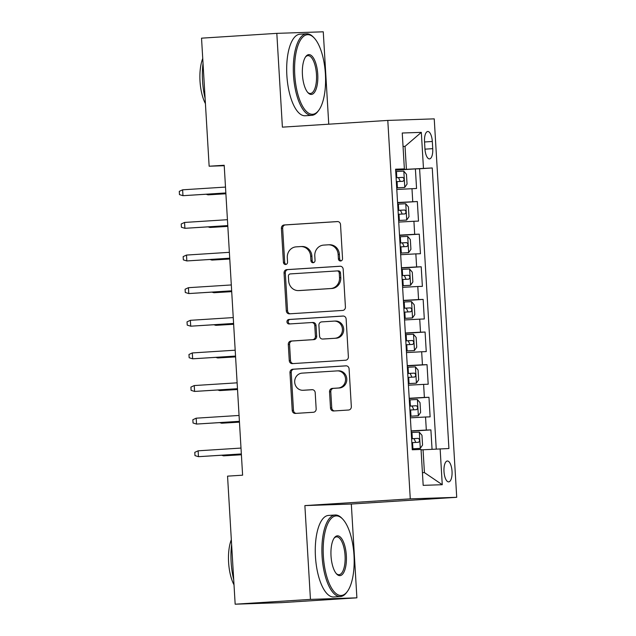 <?xml version="1.0" encoding="UTF-8"?>
<svg xmlns="http://www.w3.org/2000/svg" width="636" height="636" viewBox="0 0 636 636"><rect width="100%" height="100%" fill="white"/><g stroke="black" fill="none" stroke-linecap="round" stroke-linejoin="round"><path stroke-width="0.95" d="M340.602 260.975A2.242 2.075 -91.9 0 0 342.542 258.606L340.522 224.58A3.212 2.965 -91.9 0 0 337.374 221.566L284.165 224.969A3.212 2.965 -91.9 0 0 281.398 228.356L283.425 262.382A2.242 2.075 -91.9 0 0 285.628 264.489A2.242 2.075 -91.9 0 0 287.559 262.119L287.297 257.715A10.263 9.476 -91.9 0 1 296.153 246.863L300.582 246.577A10.263 9.476 -91.9 0 1 300.852 246.569A10.263 9.476 -91.9 0 1 310.654 256.221L310.917 260.625A2.242 2.075 -91.9 0 0 313.119 262.732A2.242 2.075 -91.9 0 0 315.051 260.363L314.788 255.958A10.263 9.476 -91.9 0 1 323.637 245.106L328.073 244.82A10.263 9.476 -91.9 0 1 328.335 244.812A10.263 9.476 -91.9 0 1 338.145 254.464L338.4 258.868A2.242 2.075 -91.9 0 0 340.602 260.975M452.029 471.308A10.462 4.015 86.3 0 0 447.347 461.005A10.462 4.015 86.3 0 0 444 471.578A10.462 4.015 86.3 0 0 448.682 481.881A10.462 4.015 86.3 0 0 452.029 471.308M330.497 407.962A3.212 2.965 -91.9 0 0 333.646 410.975L348.568 410.021A3.212 2.965 -91.9 0 0 351.334 406.627L349.092 368.84A3.212 2.965 -91.9 0 0 345.944 365.827L292.735 369.23A3.212 2.965 -91.9 0 0 289.976 372.617L292.218 410.411A3.212 2.965 -91.9 0 0 295.366 413.424L313.397 412.271A3.212 2.965 -91.9 0 0 316.164 408.876L315.202 392.706A3.212 2.965 -91.9 0 0 312.053 389.693L303.11 390.265A8.578 7.926 -91.9 0 1 302.887 390.273A8.578 7.926 -91.9 0 1 294.691 382.085A8.578 7.926 -91.9 0 1 302.092 373.133L337.12 370.891A8.578 7.926 -91.9 0 1 337.342 370.883A8.578 7.926 -91.9 0 1 345.547 379.072A8.578 7.926 -91.9 0 1 338.137 388.024L332.302 388.397A3.212 2.965 -91.9 0 0 329.535 391.792L330.497 407.962L331.754 407.922A3.212 2.965 -91.9 0 0 334.441 410.92M304.875 505.596L310.447 599.39L235.161 604.2L281.605 602.642L356.891 597.832L351.318 504.038L456.72 497.304L410.276 498.863L304.875 505.596L351.318 504.038M328.748 124.195L323.263 31.8L276.819 33.358L282.392 127.152L387.793 120.419L410.276 498.863M276.819 33.358L201.532 38.168L209.141 166.219L224.222 165.71M235.161 604.2L227.553 476.149L242.61 475.187L224.198 165.257L209.141 166.219M342.653 310.432A3.212 2.965 -91.9 0 0 345.42 307.037L343.178 269.251A3.212 2.965 -91.9 0 0 340.029 266.238L286.82 269.64A3.212 2.965 -91.9 0 0 284.054 273.027L286.303 310.813A3.212 2.965 -91.9 0 0 289.444 313.826L342.653 310.432M346.135 319.049L348.377 356.836A3.212 2.965 -91.9 0 1 345.61 360.222L292.409 363.625A3.212 2.965 -91.9 0 1 289.261 360.612L288.299 344.442A3.212 2.965 -91.9 0 1 291.065 341.047L312.642 339.672A3.212 2.965 -91.9 0 0 315.408 336.277L314.772 325.553A3.212 2.965 -91.9 0 0 311.624 322.539L289.157 323.97A2.242 2.075 -91.9 0 1 286.955 321.832A2.242 2.075 -91.9 0 1 288.895 319.487L342.987 316.036A3.212 2.965 -91.9 0 1 346.135 319.049M432.051 449.27L430.898 429.904L411.158 431.168M411.142 430.874L426.319 430.055L425.54 417.009L430.127 416.858L428.966 397.277L409.218 398.541M409.202 398.255L424.379 397.436L423.608 384.382L428.187 384.231L427.026 364.659L407.279 365.915M407.263 365.628L422.439 364.81L421.668 351.764L426.247 351.605L425.087 332.032L405.339 333.296M405.323 333.002L420.507 332.183L419.728 319.137L424.307 318.978L423.147 299.405L403.407 300.669M403.383 300.383L418.567 299.564L417.788 286.51L422.376 286.359L421.207 266.786L401.467 268.042M401.451 267.756L416.628 266.937L415.849 253.883L420.436 253.732L419.267 234.159L399.527 235.423M399.511 235.129L414.688 234.31L413.917 221.264L418.496 221.105L417.335 201.532L397.572 202.51M397.587 202.797L417.335 201.532M424.53 141.741L424.951 148.919A10.128 3.896 86.3 0 0 429.491 158.897A10.128 3.896 86.3 0 0 432.734 148.657L432.313 141.478A10.128 3.896 86.3 0 0 427.774 131.501A10.128 3.896 86.3 0 0 424.53 141.741M456.72 497.304L434.237 118.86L387.793 120.419M422.431 472.667L424.419 472.596L423.059 449.763L448.921 448.531L432.249 167.96L395.632 169.884M440.128 448.825L442.258 484.712L423.178 485.355L421.048 449.461L412.263 449.763L395.592 169.192L404.377 168.898L402.246 133.011L421.326 132.368L423.457 168.254M436.248 449.04L419.601 168.771L415.395 168.914L416.556 188.487L396.8 189.456M414.688 234.31L419.267 234.159M416.628 266.937L421.207 266.786M418.567 299.564L423.147 299.405M420.507 332.183L425.087 332.032M422.439 364.81L427.026 364.659M424.379 397.436L428.966 397.277M426.319 430.055L430.898 429.904M423.059 449.763L421.072 449.891M406.396 169.192L405.037 146.359L403.041 146.423M403.049 146.487L405.037 146.359L421.326 132.368M395.616 169.605L404.377 168.898M310.447 599.39L356.891 597.832M395.648 170.17L415.395 168.914M419.601 168.771L432.249 167.96M413.917 221.264L398.732 222.083M415.849 253.883L400.672 254.71M417.788 286.51L402.612 287.329M419.728 319.137L404.552 319.956M421.668 351.764L406.491 352.583M423.608 384.382L408.423 385.201M425.54 417.009L410.363 417.828M442.258 484.712L424.419 472.596M341.174 260.855A2.242 2.075 -91.9 0 1 339.656 258.828L339.393 254.424A10.263 9.476 -91.9 0 0 329.591 244.765L328.335 244.812M300.852 246.569L302.1 246.522A10.263 9.476 -91.9 0 1 311.91 256.181L312.165 260.585A2.242 2.075 -91.9 0 0 313.683 262.612M337.827 221.574L285.421 224.921A3.212 2.965 -91.9 0 0 282.654 228.316L284.682 262.342A2.242 2.075 -91.9 0 0 286.192 264.369M340.483 266.245L288.076 269.592A3.212 2.965 -91.9 0 0 285.31 272.987L287.559 310.773A3.212 2.965 -91.9 0 0 290.247 313.779M339.242 273.035A2.242 2.075 -91.9 0 0 337.04 270.928L290.342 273.909A2.242 2.075 -91.9 0 0 288.402 276.286L288.68 280.929A10.263 9.476 -91.9 0 0 298.483 290.588A10.263 9.476 -91.9 0 0 298.745 290.572L330.672 288.537A10.263 9.476 -91.9 0 0 339.521 277.686L339.242 273.035L340.499 272.995A2.242 2.075 -91.9 0 0 338.296 270.888L337.16 270.928M298.483 290.588L299.739 290.541A10.263 9.476 -91.9 0 0 300.001 290.533L298.745 290.572M340.499 272.995L340.777 277.638A10.263 9.476 -91.9 0 1 331.928 288.49L300.001 290.533M311.791 322.531L312.88 322.492A3.212 2.965 -91.9 0 1 316.028 325.513L316.664 336.237A3.212 2.965 -91.9 0 1 313.898 339.624L292.322 341.007A3.212 2.965 -91.9 0 0 289.555 344.394L290.517 360.572A3.212 2.965 -91.9 0 0 293.204 363.577M343.44 316.044L290.151 319.447A2.242 2.075 -91.9 0 0 290.032 323.915M335.037 338.241A8.578 7.926 -91.9 0 0 342.438 329.289A8.578 7.926 -91.9 0 0 334.234 321.093A8.578 7.926 -91.9 0 0 334.019 321.108L321.673 321.895A3.212 2.965 -91.9 0 0 318.906 325.29L319.542 336.015A3.212 2.965 -91.9 0 0 322.69 339.028L336.285 338.201A8.578 7.926 -91.9 0 0 343.694 329.249A8.578 7.926 -91.9 0 0 335.49 321.053L334.234 321.093M323.78 338.988A3.212 2.965 -91.9 0 0 323.947 338.988L322.69 339.028M336.285 338.201L323.947 338.988M337.342 370.883L338.598 370.844A8.578 7.926 -91.9 0 1 346.803 379.032A8.578 7.926 -91.9 0 1 339.393 387.984L333.558 388.358A3.212 2.965 -91.9 0 0 330.792 391.744L331.754 407.922M302.887 390.273L304.143 390.234A8.578 7.926 -91.9 0 0 304.366 390.218L303.11 390.265M312.507 389.701L304.366 390.218M346.397 365.835L293.991 369.19A3.212 2.965 -91.9 0 0 291.224 372.577L293.474 410.363A3.212 2.965 -91.9 0 0 296.161 413.368M396.705 187.898L404.727 187.429L407.04 184.082L406.46 174.296L403.757 171.116L395.735 171.537M404.727 187.429L396.705 187.851M396.331 181.65L403.041 181.284C404.424 179.916 404.353 178.613 402.811 177.372L396.101 177.738M396.101 177.786L398.478 177.651L399.965 180.664M208.028 194.155L208.067 194.847L225.891 193.773M206.199 194.274L208.067 194.847L225.883 193.71M182.619 189.814L179.28 191.357L179.471 194.616L182.961 195.689L182.619 189.814L225.494 187.079M225.844 192.947L182.961 195.689L225.844 193.018M325.401 73.999A39.877 15.32 86.3 0 0 314.136 37.922A39.877 15.32 86.3 0 0 294.77 75.024A39.877 15.32 86.3 0 0 318.763 110.29A39.877 15.32 86.3 0 0 325.401 73.999M318.763 110.29L318.072 111.228A40.855 15.693 -93.7 0 1 311.791 115.339A40.855 15.693 -93.7 0 1 293.49 75.096A40.855 15.693 -93.7 0 1 306.576 33.795A40.855 15.693 -93.7 0 1 313.333 37.079L314.136 37.922M317.746 74.253A19.939 7.656 -93.7 0 1 308.062 92.808A19.939 7.656 -93.7 0 1 302.434 74.77A19.939 7.656 -93.7 0 1 305.749 56.62A19.939 7.656 -93.7 0 1 317.746 74.253M307.657 92.355A18.953 7.282 86.3 0 0 310.392 93.484A18.953 7.282 86.3 0 0 316.466 74.325A18.953 7.282 86.3 0 0 307.975 55.65A18.953 7.282 86.3 0 0 305.407 57.121M205.11 98.357A40.855 15.693 -93.7 0 1 202.55 80.907A40.855 15.693 -93.7 0 1 203.027 63.354M205.42 103.62A29.415 11.297 -93.7 0 1 200.014 81.201A29.415 11.297 -93.7 0 1 202.741 58.512M311.791 115.339L305.161 115.76A40.855 15.693 -93.7 0 1 286.868 75.517A40.855 15.693 -93.7 0 1 299.954 34.217L306.576 33.795M353.99 555.204A39.877 15.32 86.3 0 0 342.725 519.127A39.877 15.32 86.3 0 0 323.366 556.23A39.877 15.32 86.3 0 0 347.351 591.496A39.877 15.32 86.3 0 0 353.99 555.204M347.351 591.496L346.66 592.434A40.855 15.693 -93.7 0 1 340.379 596.544A40.855 15.693 -93.7 0 1 322.078 556.301A40.855 15.693 -93.7 0 1 335.172 515.001A40.855 15.693 -93.7 0 1 341.922 518.284L342.725 519.127M346.334 555.459A19.939 7.656 -93.7 0 1 336.651 574.014A19.939 7.656 -93.7 0 1 331.022 555.975A19.939 7.656 -93.7 0 1 334.337 537.825A19.939 7.656 -93.7 0 1 346.334 555.459M336.245 573.561A18.953 7.282 86.3 0 0 338.98 574.69A18.953 7.282 86.3 0 0 345.054 555.53A18.953 7.282 86.3 0 0 336.563 536.856A18.953 7.282 86.3 0 0 333.995 538.326M233.698 579.563A40.855 15.693 -93.7 0 1 231.138 562.113A40.855 15.693 -93.7 0 1 231.615 544.559M234.008 584.826A29.415 11.297 -93.7 0 1 228.602 562.407A29.415 11.297 -93.7 0 1 231.329 539.718M340.379 596.544L333.757 596.973A40.855 15.693 -93.7 0 1 315.456 556.723A40.855 15.693 -93.7 0 1 328.542 515.43L335.172 515.001M398.645 220.517L406.666 220.056L408.98 216.709L408.399 206.923L405.696 203.743L397.667 204.164M406.666 220.056L398.637 220.477M398.271 214.276L404.981 213.911C406.364 212.543 406.285 211.239 404.75 209.999L398.041 210.365M398.041 210.405L400.418 210.27L401.896 213.291M209.967 226.782L210.007 227.473L227.831 226.4M208.139 226.901L210.007 227.473L227.823 226.337M400.577 253.144L408.662 252.595L410.92 249.336L410.339 239.541L407.628 236.369L399.607 236.791M408.598 252.675L400.577 253.096M400.211 246.903L406.937 246.537C408.304 245.17 408.225 243.866 406.69 242.618L399.98 242.984M399.98 243.031L402.357 242.896L403.836 245.909M211.907 259.409L211.947 260.092L229.763 259.027M210.079 259.52L211.947 260.092L229.763 258.955M402.516 285.771L410.538 285.302L412.859 281.955L412.279 272.168L409.568 268.988L401.547 269.41M410.538 285.302L402.516 285.723M402.151 279.522L408.876 279.156C410.244 277.789 410.164 276.485 408.622 275.245L401.912 275.611M401.92 275.658L404.289 275.523L405.776 278.536M213.847 292.027L213.887 292.719L231.703 291.646M212.019 292.147L213.887 292.719L231.703 291.582M404.456 318.398L412.478 317.928L414.799 314.582L414.211 304.795L411.508 301.615L403.486 302.036M412.478 317.928L404.456 318.35M404.083 312.149L410.808 311.783C412.184 310.416 412.104 309.112 410.562 307.872L403.852 308.237M403.86 308.277L406.229 308.142L407.716 311.163M215.779 324.654L215.827 325.346L233.643 324.273M213.958 324.773L215.827 325.346L233.635 324.209M184.551 222.441L181.22 223.983L181.411 227.243L184.901 228.316L184.551 222.441L227.434 219.698M227.775 225.573L184.901 228.316L227.783 225.645M186.491 255.068L183.16 256.602L183.351 259.87L186.841 260.935L186.491 255.068L229.365 252.325M229.715 258.2L186.841 260.935L229.723 258.264M188.431 287.687L185.092 289.229L185.291 292.488L188.781 293.562L188.431 287.687L231.305 284.952M231.655 290.819L188.781 293.562L231.663 290.89M190.371 320.313L187.032 321.856L187.23 325.115L190.721 326.189L190.371 320.313L233.245 317.579M233.595 323.446L190.721 326.189L233.595 323.517M406.396 351.016L414.418 350.555L416.731 347.208L416.151 337.414L413.448 334.242L405.426 334.663M414.418 350.555L406.396 350.969M406.022 344.776L412.732 344.41C414.115 343.043 414.044 341.739 412.502 340.491L405.792 340.856M405.792 340.904L408.169 340.769L409.656 343.782M217.719 357.281L217.758 357.965L235.582 356.899M215.898 357.392L217.758 357.965L235.574 356.828M192.311 352.94L188.971 354.475L189.162 357.742L192.652 358.807L192.311 352.94L235.185 350.197M235.535 356.073L192.652 358.807L235.535 356.136M408.336 383.643L416.357 383.174L418.671 379.827L418.091 370.041L415.388 366.861L407.358 367.282M416.357 383.174L408.328 383.595M407.962 377.394L414.688 377.029C416.055 375.661 415.976 374.358 414.441 373.117L407.732 373.483M407.732 373.531L410.109 373.396L411.587 376.409M219.659 389.9L219.698 390.591L237.522 389.518M217.83 390.019L219.698 390.591L237.514 389.455M410.276 416.27L418.353 415.713L420.611 412.454L420.03 402.668L417.319 399.488L409.298 399.909M418.289 415.801L410.268 416.222M409.902 410.021L416.628 409.656C417.995 408.288 417.916 406.984 416.381 405.744L409.671 406.11M409.671 406.15L412.048 406.022L413.527 409.035M221.598 422.527L221.638 423.218L239.454 422.145M219.77 422.646L221.638 423.218L239.454 422.081M412.208 448.889L420.293 448.34L422.55 445.081L421.97 435.286L419.259 432.114L411.238 432.536M420.229 448.428L412.208 448.841M411.842 442.648L418.567 442.282C419.935 440.915 419.855 439.611 418.321 438.363L411.603 438.729M411.611 438.776L413.98 438.641L415.467 441.662M223.538 455.153L223.578 455.837L241.394 454.772M221.71 455.265L223.578 455.837L241.394 454.7M194.242 385.559L190.911 387.101L191.102 390.361L194.592 391.434L194.242 385.559L237.125 382.824M237.466 388.699L194.592 391.434L237.474 388.763M196.182 418.186L192.851 419.728L193.042 422.988L196.532 424.061L196.182 418.186L239.056 415.451M239.406 421.318L196.532 424.061L239.414 421.39M198.122 450.813L194.783 452.347L194.982 455.615L198.472 456.68L198.122 450.813L240.996 448.07M241.346 453.945L198.472 456.68L241.354 454.009M412.748 201.691L411.977 188.638M424.538 141.979L432.313 141.478M424.967 149.158L432.734 148.657M339.393 254.424L338.145 254.464M312.165 260.585L310.917 260.625M311.91 256.181L310.654 256.221M284.682 262.342L283.425 262.382M282.654 228.316L281.398 228.356M285.421 224.921L284.165 224.969M339.656 258.828L338.4 258.868M287.559 310.773L286.303 310.813M285.31 272.987L284.054 273.027M288.076 269.592L286.82 269.64M331.928 288.49L330.672 288.537M340.777 277.638L339.521 277.686M290.517 360.572L289.261 360.612M289.555 344.394L288.299 344.442M292.322 341.007L291.065 341.047M313.898 339.624L312.642 339.672M316.664 336.237L315.408 336.277M316.028 325.513L314.772 325.553M290.151 319.447L288.895 319.487M330.792 391.744L329.535 391.792M333.558 388.358L332.302 388.397M339.393 387.984L338.137 388.024M293.474 410.363L292.218 410.411M291.224 372.577L289.976 372.617M293.991 369.19L292.735 369.23M404.782 187.35L403.828 171.195M396.816 177.698L396.451 171.497M397.421 187.811L397.055 181.61M398.478 177.651L402.811 177.372M406.722 219.969L405.76 203.822M398.756 210.317L398.39 204.124M399.36 220.43L398.987 214.237M400.418 210.27L404.75 209.999M408.662 252.595L407.7 236.449M400.696 242.944L400.33 236.743M401.3 253.056L400.926 246.855M402.357 242.896L406.69 242.618M410.602 285.222L409.64 269.068M402.636 275.571L402.262 269.37M403.232 285.683L402.866 279.482M404.289 275.523L408.622 275.245M412.533 317.841L411.579 301.695M404.575 308.19L404.202 301.997M405.172 318.302L404.806 312.109M406.229 308.142L410.562 307.872M414.473 350.468L413.519 334.321M406.507 340.817L406.142 334.615M407.112 350.929L406.746 344.728M408.169 340.769L412.502 340.491M416.413 383.095L415.451 366.94M408.447 373.443L408.081 367.242M409.051 383.556L408.678 377.355M410.109 373.396L414.441 373.117M418.353 415.713L417.391 399.567M410.387 406.062L410.021 399.869M410.991 416.175L410.618 409.982M412.048 406.022L416.381 405.744M420.293 448.34L419.331 432.194M412.327 438.689L411.961 432.488M412.923 448.801L412.557 442.6M413.98 438.641L418.321 438.363M338.36 270.88L337.104 270.928M312.96 322.492L311.704 322.531M323.867 338.988L322.611 339.036"/></g></svg>
